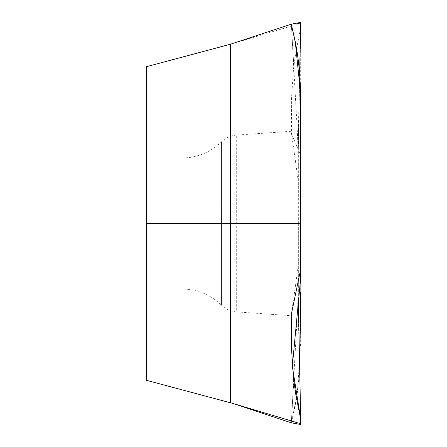 <?xml version="1.0" encoding="UTF-8"?>
<svg xmlns="http://www.w3.org/2000/svg" width="447" height="447" viewBox="0 0 447 447"><rect width="100%" height="100%" fill="white"/><g stroke="black" fill="none" stroke-linecap="round" stroke-linejoin="round"><path stroke-width="0.34" stroke-dasharray="2.23 1.68" d="M230.423 44.27L300.68 23.283L230.334 44.303L146.314 66.776L146.314 288.991L146.314 158.009L146.314 288.991L182.041 288.991L182.041 158.009L182.041 288.991C197.317 289.209 210.464 294.607 221.483 305.184L221.483 141.816L221.483 305.184C225.623 309.179 230.557 311.408 236.29 311.877L236.29 135.123L236.29 311.877L298.345 316.213L300.68 423.717M230.423 223.5L300.68 223.5L230.334 223.5L230.334 402.758L173.727 387.532M156.087 64.195L230.334 44.292L230.334 223.5L146.314 223.5M300.68 27.843L295.864 52.059L293.528 68.514L291.366 100.48L291.584 133.91L300.68 155.131M300.68 194.333L300.68 223.5L298.345 223.5L298.345 130.787L300.473 32.961M300.686 22.361L300.68 22.713M299.429 80.795L298.345 130.787L298.345 223.5L300.68 223.5M298.345 223.5L298.345 316.213L298.345 223.5M299.708 372.206L295.864 402.06L291.321 422.812L293.562 385.202L291.315 422.801M300.68 252.667L300.68 291.869M291.315 24.199L293.562 61.798L291.327 24.194L285.08 26.25L291.321 24.188L300.68 23.289L300.68 341.385L297.529 391.673L291.925 420.56L293.679 423.281L300.68 423.192L300.658 418.917M300.675 96.451L300.641 93.87M173.727 59.468L230.334 44.242M291.466 133.223L297.663 176.788L298.345 186.298M299.708 74.794L298.345 148.633M291.327 24.194L296.937 124.171C297.864 140.973 298.333 155.852 298.345 168.821M298.345 138.576L299.635 73.884M230.434 402.73L156.087 382.805M146.314 380.19L231.317 402.915M291.466 313.777L297.663 270.212L298.345 260.702M298.345 299.769L298.345 298.367M298.345 316.213L299.429 366.205M230.339 402.758L146.359 380.274M298.345 278.179L297.719 306.273L291.327 422.806M300.686 424.65L298.345 308.424M146.314 158.009L182.041 158.009C197.317 157.791 210.464 152.393 221.483 141.816C225.623 137.821 230.557 135.592 236.29 135.123L298.345 130.787"/><path stroke-width="0.67" d="M146.314 380.509L146.314 66.81M146.314 66.737L227.339 45.074M146.314 288.991L146.314 380.458M231.311 402.915L291.321 422.817L285.08 420.75L291.321 422.801L300.68 424.488L300.68 423.717L230.423 402.73L300.68 423.717L300.68 419.157L295.864 394.941L293.528 378.486L291.366 346.52L291.584 313.09L300.68 269.39L300.68 223.5L230.423 223.5L300.68 223.5L300.68 110.185C300.926 84.584 299.322 62.837 295.864 44.94L291.321 24.188L230.334 44.242L146.37 66.709M300.68 155.131L300.68 194.333M300.473 32.961L299.708 74.794M230.334 402.702L230.334 44.298M300.641 93.87L295.255 41.621L291.321 24.188L300.686 22.361L299.635 73.884M300.68 22.713L300.68 23.283M300.68 223.5L300.68 252.667M300.68 291.869L299.708 372.206M300.658 418.917L292.321 366.166L300.686 277.984L300.675 96.451M230.423 223.5L146.314 223.5M230.334 44.242L227.143 45.13M285.08 26.25L285.415 26.138M230.334 402.758L146.37 380.291M231.412 402.965L230.669 402.797M300.68 419.157L298.345 299.769M300.686 424.65L300.68 424.287"/></g></svg>
